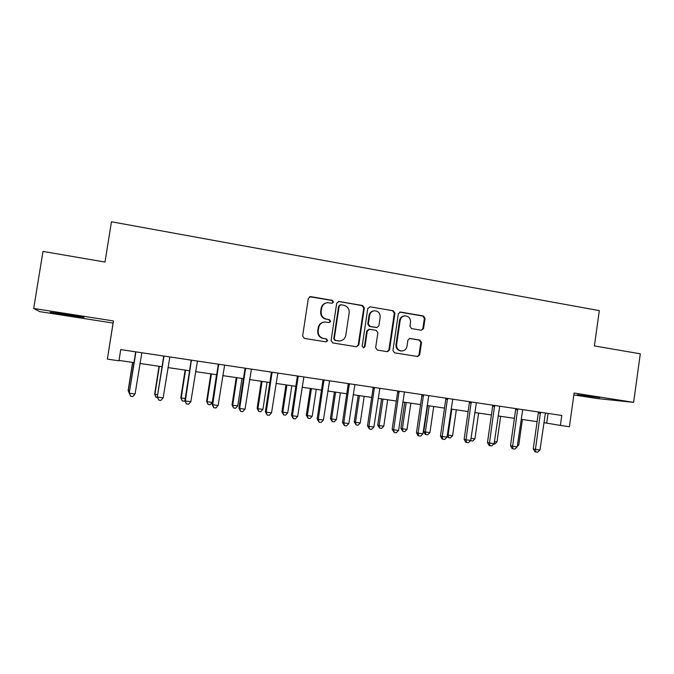 <?xml version="1.0" encoding="UTF-8"?>
<svg xmlns="http://www.w3.org/2000/svg" width="674" height="674" viewBox="0 0 674 674"><rect width="100%" height="100%" fill="white"/><g stroke="black" fill="none" stroke-linecap="round" stroke-linejoin="round"><path stroke-width="1.01" d="M333.512 302.028L332.316 300.334L310.706 296.619L308.338 298.355L302.643 335.989L304.378 338.407L326.056 341.878L327.699 340.648L326.502 338.963L323.705 338.517C319.821 337.48 317.985 334.911 318.204 330.799L318.676 327.674C319.434 324.278 321.498 322.383 324.868 322.003L329.257 322.56L330.605 321.321L329.409 319.636L326.62 319.173C322.745 318.111 320.908 315.533 321.127 311.43L321.599 308.304C322.315 305.019 324.295 303.148 327.547 302.685L332.215 303.249L333.512 302.028M332.13 303.258L333.007 302.129L331.819 300.436L309.644 296.72M326.073 341.878L327.21 340.665L326.014 338.98L323.705 338.517M329.106 322.56L330.117 321.38L328.92 319.695L326.62 319.173M599.75 397.643L577.323 394.796L599.75 397.643M66.473 314.269L50.238 312.315L67.948 315.424L84.039 317.353L66.473 314.269M421.326 330.235L423.55 328.533L425.041 318.322L423.424 315.963L400.6 312.054L398.351 313.755L392.925 350.48L394.576 352.839L417.745 356.521L419.7 354.777L421.511 342.409L419.885 340.067L409.809 338.432L407.896 340.176L406.995 346.326C406.346 349.233 404.602 350.783 401.763 351.002C398.208 350.514 396.489 348.399 396.59 344.641L400.154 320.479C400.752 317.715 402.395 316.173 405.082 315.853C408.789 316.207 410.609 318.339 410.542 322.239L409.952 326.25L411.587 328.609L421.326 330.235M560.38 425.42L569.404 426.743L574.122 393.043L633.627 402.353L640.3 353.816L594.392 345.939L599.312 310.638L111.454 221.771L105.009 262.051L42.984 251.419L33.7 308.465L39.808 311.641L113.063 323.065L107.377 359.116L118.953 360.809L120.739 349.604L561.779 415.479L560.38 425.42L543.851 422.64M113.063 323.065L113.459 320.942L33.7 308.465M113.459 320.942L107.377 359.116M364.314 307.934L362.637 305.533L339.022 301.48L336.697 303.207L331.086 340.555L332.796 342.956L356.487 346.748L358.787 345.004L364.314 307.934L363.758 308.018L362.081 305.625L338.542 301.455M370.077 306.813L393.287 310.798L394.939 313.166L389.505 349.932L387.525 351.685L377.314 350.076L375.645 347.708L377.87 332.729L376.202 330.353L369.579 329.257L367.288 330.985L364.963 346.621L363.564 347.86L362.182 346.175L367.785 308.524L370.077 306.813L393.287 310.798M573.86 394.922L596.869 398.511L633.627 402.353M119.02 360.413L134.075 362.62M139.889 363.471L162.021 366.715M167.91 367.574L189.562 370.751M195.519 371.618L216.708 374.727M222.74 375.612L243.466 378.645M249.565 379.538L269.844 382.512M276.011 383.413L295.844 386.32M302.078 387.23L321.49 390.077M327.783 390.996L346.773 393.776M353.125 394.711L371.711 397.433M378.122 398.368L396.312 401.03M402.774 401.982L420.576 404.585M427.089 405.537L444.511 408.09M451.075 409.051L468.127 411.553M474.732 412.522L491.422 414.965M498.078 415.942L514.414 418.335M521.12 419.312L537.102 421.654M548.08 413.432L546.715 423.061M326.494 302.853C323.545 303.511 321.751 305.356 321.119 308.397L321.599 308.304M326.14 319.232C322.265 318.179 320.436 315.601 320.656 311.506L321.119 308.397M324.152 322.071C320.9 322.551 318.92 324.43 318.204 327.716L318.676 327.674M323.234 338.533C319.358 337.506 317.521 334.936 317.74 330.833L318.204 327.716M356.529 346.748L358.239 345.004L363.758 308.018M340.8 304.758L339.174 305.971L334.253 338.727L335.45 340.404L339.443 340.951C342.898 340.648 345.021 338.761 345.804 335.29L349.149 312.963C349.359 308.886 347.548 306.325 343.715 305.255L340.8 304.758M340.168 304.8L339.174 305.971M339.165 340.96L334.953 340.421L333.756 338.744L338.668 306.055M387.205 351.659L388.89 349.924L394.315 313.242L392.664 310.874M369.049 329.241L366.723 331.018L364.398 346.621L364.963 346.621M363.286 347.826L364.398 346.621M380.17 317.201C380.237 313.242 378.367 311.093 374.559 310.765C371.854 311.102 370.203 312.66 369.605 315.415L368.333 323.992L370.001 326.376L376.993 327.505L378.898 325.761L380.17 317.201M373.851 310.849C371.222 311.245 369.613 312.787 369.032 315.483L369.605 315.415M376.581 327.539L369.428 326.427L367.76 324.042L369.032 315.483M404.484 315.921L404.434 315.921C401.755 316.241 400.12 317.783 399.522 320.538L400.154 320.479M401.763 351.002L401.131 350.994C397.584 350.514 395.857 348.399 395.967 344.65L399.522 320.538M417.375 356.479L419.026 354.76L420.837 342.417L419.211 340.084L409.455 338.474M421.393 330.252L422.868 328.575L424.359 318.381L422.741 316.039L399.741 312.104M132.593 362.401L128.144 390.465L129.602 390.895M132.727 362.427L128.254 390.701L129.4 393.574L128.144 390.465M135.76 352.974L129.273 392.95L135.659 351.836M135.061 393.995L132.871 396.548L130.604 396.236L129.4 393.212L135.061 393.995L141.86 352.763M135.609 352.94L135.499 351.811M130.604 396.236L129.273 392.95M159.039 366.277L154.658 394.155L157.615 394.787M159.317 366.319L154.902 394.408L155.989 397.247L154.658 394.155M157.556 397.466L155.989 397.247M185.123 370.102L180.8 397.786L185.215 398.62M185.544 370.161L181.188 398.056L182.216 400.87L180.8 397.786M184.929 400.449L184.297 401.165L182.216 400.87M210.852 373.868L206.589 401.375L207.112 401.662L212.259 402.378L216.539 374.702M211.409 373.952L207.112 401.662L208.089 404.451L206.589 401.375M212.259 402.378L210.136 404.729L208.089 404.451M163.841 357.161L157.295 396.826L163.74 356.032M163.159 397.879L160.943 400.415L158.71 400.103L157.573 397.112L163.159 397.879L169.856 356.942M163.529 357.102L163.428 355.982M158.71 400.103L157.295 396.826M191.517 361.289L191.045 361.205L184.903 400.642L185.333 400.946L191.416 360.16M190.843 401.712L188.61 404.223L186.412 403.92L185.333 400.946L190.843 401.712L197.44 361.062M191.045 361.205L190.953 360.093M186.412 403.92L184.903 400.642M218.789 365.35L218.174 365.249L212.108 404.408L212.698 404.737L218.696 364.238M218.123 405.487L215.882 407.972L213.709 407.677L212.698 404.737L218.123 405.487L224.627 365.123M218.174 365.249L218.073 364.145M213.709 407.677L212.108 404.408M236.237 377.583L232.024 404.906L232.682 405.217L237.754 405.917L241.983 378.426M236.919 377.684L232.682 405.217L233.6 407.972L232.024 404.906M237.754 405.917L235.63 408.259L233.6 407.972M245.673 369.36L244.906 369.234L238.933 408.124L239.666 408.461L245.58 368.248M245.016 409.202L242.758 411.671L240.618 411.376L239.666 408.461L245.016 409.202L251.427 369.125M244.906 369.234L244.814 368.139M240.618 411.376L238.933 408.124M261.276 381.257L257.123 408.393L257.915 408.722L262.919 409.413L267.081 382.107M262.093 381.374L257.915 408.722L258.774 411.452L257.123 408.393M262.919 409.413L260.771 411.73L258.774 411.452M285.978 384.871L281.884 411.839L282.794 412.176L287.731 412.859L291.85 385.73M286.922 385.014L282.794 412.176L283.611 414.889L281.884 411.839M287.731 412.859L285.582 415.159L283.611 414.889M310.36 388.443L306.316 415.235L307.352 415.588L312.222 416.262L316.283 389.311M311.422 388.595L307.352 415.588L308.111 418.276L306.316 415.235M312.222 416.262L310.057 418.546L308.111 418.276M334.422 391.965L330.428 418.588L331.583 418.95L336.385 419.624L340.395 392.841M335.601 392.142L331.583 418.95L332.29 421.621L330.428 418.588M336.385 419.624L334.211 421.882L332.29 421.621M358.164 395.444L354.229 421.89L355.493 422.278L360.236 422.935L364.187 396.329M359.453 395.638L355.493 422.278L356.15 424.915L354.229 421.89M360.236 422.935L358.046 425.176L356.15 424.915M272.17 373.312L271.268 373.16L265.379 411.78L266.247 412.143L272.077 372.208M271.521 412.867L269.255 415.31L267.148 415.024L266.247 412.143L271.521 412.867L277.848 373.067M271.268 373.16L271.167 372.073M267.148 415.024L265.379 411.78M298.296 377.204L297.251 377.036L291.446 415.386L292.457 415.765L298.203 376.109M297.655 416.481L295.372 418.908L293.291 418.621L292.457 415.765L297.655 416.481L303.89 376.96M297.251 377.036L297.158 375.957M293.291 418.621L291.446 415.386M324.051 381.037L322.88 380.861L317.151 418.95L318.297 419.338L323.958 379.959M323.419 420.045L321.119 422.446L319.08 422.168L318.297 419.338L323.419 420.045L329.569 380.793M322.88 380.861L322.787 379.782M319.08 422.168L317.151 418.95M349.452 384.829L348.146 384.627L342.493 422.455L343.774 422.868L349.359 383.75M348.829 423.567L346.52 425.943L344.498 425.665L343.774 422.868L348.829 423.567L354.886 384.576M348.146 384.627L348.054 383.557M344.498 425.665L342.493 422.455M374.5 388.561L373.059 388.342L367.49 425.909L368.897 426.339L374.407 387.491M373.885 427.03L371.559 429.389L369.571 429.119L368.897 426.339L373.885 427.03L379.858 388.308M373.059 388.342L372.975 387.28M369.571 429.119L367.49 425.909M381.602 398.882L377.71 425.159L379.091 425.555L383.776 426.204L387.676 399.766M383.001 399.084L379.091 425.555L379.706 428.167L377.71 425.159M383.776 426.204L381.577 428.428L379.706 428.167M399.202 392.243L397.643 391.998L392.15 429.321L393.675 429.768L399.109 391.181M398.587 430.45L396.261 432.784L394.29 432.514L393.675 429.768L398.587 430.45L404.484 391.982M397.643 391.998L397.55 390.945M394.29 432.514L392.15 429.321M404.729 402.268L400.895 428.378L402.378 428.79L407.003 429.431L410.854 403.162M406.245 402.488L402.378 428.79L402.951 431.385L400.895 428.378M407.003 429.431L404.796 431.638L402.951 431.385M423.558 395.874L421.89 395.613L416.465 432.691L418.116 433.146L423.474 394.821M422.96 433.82L420.618 436.137L418.68 435.876L418.116 433.146L422.96 433.82L428.782 395.613M421.89 395.613L421.798 394.568M418.68 435.876L418.023 435.682L416.465 432.691M427.569 405.613L423.778 431.562L425.37 431.983L429.936 432.615L433.736 406.515M429.186 405.849L425.37 431.983L425.892 434.553L425.252 434.385L423.778 431.562M429.936 432.615L427.72 434.806L425.892 434.553M447.595 399.455L445.8 399.185L440.451 436.011L442.22 436.482L447.511 398.41M447.005 437.14L444.646 439.448L442.742 439.178L442.22 436.482L447.005 437.14L452.743 399.193M445.8 399.185L445.716 398.14M442.742 439.178L442.034 438.985L440.451 436.011M451.833 409.169L448.067 435.134L452.574 435.766L456.323 409.826M447.317 434.941L448.067 435.134L448.547 437.687L447.148 436.154M452.574 435.766L450.35 437.94L448.547 437.687M471.303 402.993L469.399 402.698L464.125 439.288L466.004 439.768L471.219 401.948M470.722 440.425L468.354 442.708L466.467 442.447L466.004 439.768L470.722 440.425L476.383 402.723M469.399 402.698L469.315 401.67M466.467 442.447L465.717 442.245L464.125 439.288M471.016 438.327L474.917 438.867L478.624 413.095M474.917 438.867L472.685 441.023L470.469 440.661M470.907 440.779L470.781 440.012M494.691 406.473L492.686 406.169L487.471 442.515L489.459 443.012L494.606 405.445M494.118 443.661L491.742 445.927L489.888 445.666L489.459 443.012L494.118 443.661L499.704 406.203M492.686 406.169L492.601 405.141M489.888 445.666L489.088 445.463L487.471 442.515M494.413 441.58L496.991 441.933L500.647 416.313M496.991 441.933L494.741 444.073L493.815 443.947M517.775 409.918L515.652 409.59L510.513 445.708L512.611 446.222L517.691 408.891M517.202 446.854L514.826 449.095L512.99 448.85L512.611 446.222L517.202 446.854L522.721 409.64M515.652 409.59L515.576 408.579M512.99 448.85L512.147 448.64L510.513 445.708M517.497 444.781L518.778 444.958L522.392 419.498M518.778 444.958L517.27 446.382M540.548 413.314L538.324 412.977L533.252 448.85L535.451 449.381L540.464 412.294M539.984 450.005L537.599 452.229L535.788 451.984L535.451 449.381L539.984 450.005L545.426 413.036M538.324 412.977L538.248 411.957M535.788 451.984L534.903 451.765L533.252 448.85M331.819 300.436L332.316 300.334M326.014 338.98L326.502 338.963M328.92 319.695L329.409 319.636M320.656 311.506L321.127 311.43M317.74 330.833L318.204 330.799M310.251 296.737L310.706 296.619M358.239 345.004L358.787 345.004M338.517 301.581L339.022 301.48M362.081 305.625L362.637 305.533M333.756 338.744L334.253 338.727M334.953 340.421L335.45 340.404M337.868 340.892L338.373 340.876M394.315 313.242L394.939 313.166M388.89 349.924L389.505 349.932M366.723 331.018L367.288 330.985M367.76 324.042L368.333 323.992M369.428 326.427L370.001 326.376M376.041 327.522L376.623 327.48M395.967 344.65L396.59 344.641M409.48 338.483L410.137 338.458M419.211 340.084L419.885 340.067M420.837 342.417L421.511 342.409M419.026 354.76L419.7 354.777M399.968 312.129L400.6 312.054M422.741 316.039L423.424 315.963M424.359 318.381L425.041 318.322M422.868 328.575L423.55 328.533M191.483 360.447L191.02 360.379M218.764 364.524L218.14 364.423M245.639 368.535L244.873 368.417M272.144 372.486L271.234 372.351M298.27 376.387L297.226 376.227M324.026 380.237L322.846 380.052M349.418 384.028L348.113 383.826M374.466 387.769L373.034 387.55M399.168 391.451L397.609 391.215M423.533 395.09L421.857 394.838M447.57 398.679L445.775 398.41M471.278 402.218L469.374 401.931M494.665 405.706L492.652 405.403M517.75 409.152L515.627 408.832M540.523 412.555L538.299 412.218M309.737 296.712L310.183 296.602M338.938 340.968L339.443 340.951M376.412 327.547L376.993 327.505"/></g></svg>
